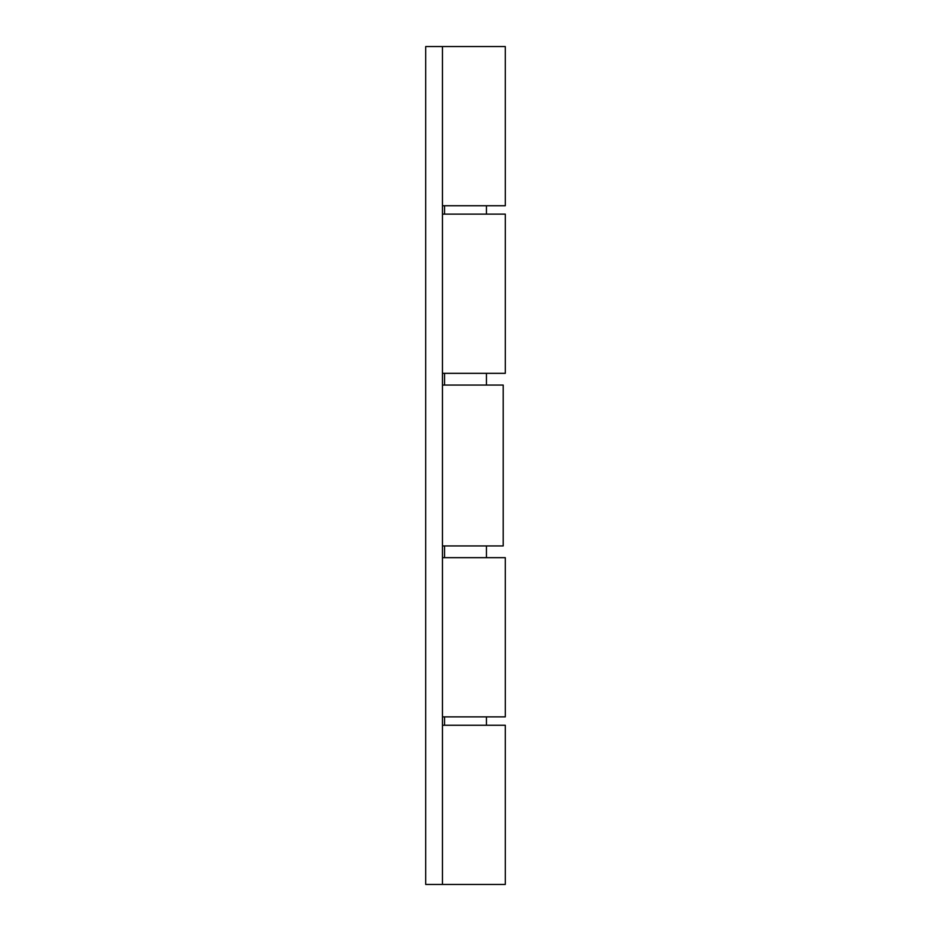 <?xml version="1.0" encoding="UTF-8"?>
<svg xmlns="http://www.w3.org/2000/svg" width="931" height="931" viewBox="0 0 931 931"><rect width="100%" height="100%" fill="white"/><g stroke="black" fill="none" stroke-linecap="round" stroke-linejoin="round"><path stroke-width="1.4" d="M444.553 205.751L444.553 214.13L444.553 205.751M444.553 373.331L444.553 385.062L444.553 373.331M444.553 545.938L444.553 557.669L444.553 545.938L442.458 545.938L503.205 545.938L503.205 385.062L442.458 385.062L486.448 385.062L486.448 373.331L486.448 385.062L503.205 385.062L503.205 545.938L486.448 545.938L486.448 557.669L486.448 545.938L444.553 545.938M444.553 716.87L444.553 725.249L444.553 716.87M486.448 725.249L486.448 716.87L486.448 725.249M486.448 214.13L486.448 205.751L486.448 214.13M505.3 46.55L425.7 46.55L442.458 46.55L442.458 884.45L505.3 884.45L425.7 884.45L425.7 46.55L425.7 884.45L442.458 884.45L442.458 46.55L505.289 46.55L505.3 205.751L442.458 205.751L505.289 205.751M505.3 725.249L442.458 725.249L505.289 725.249L505.3 884.45M505.289 373.331L442.458 373.331L505.3 373.331L505.3 214.13L442.458 214.13L505.289 214.13M505.3 557.669L442.458 557.669L505.289 557.669L505.3 716.87L442.458 716.87L505.289 716.87"/></g></svg>
